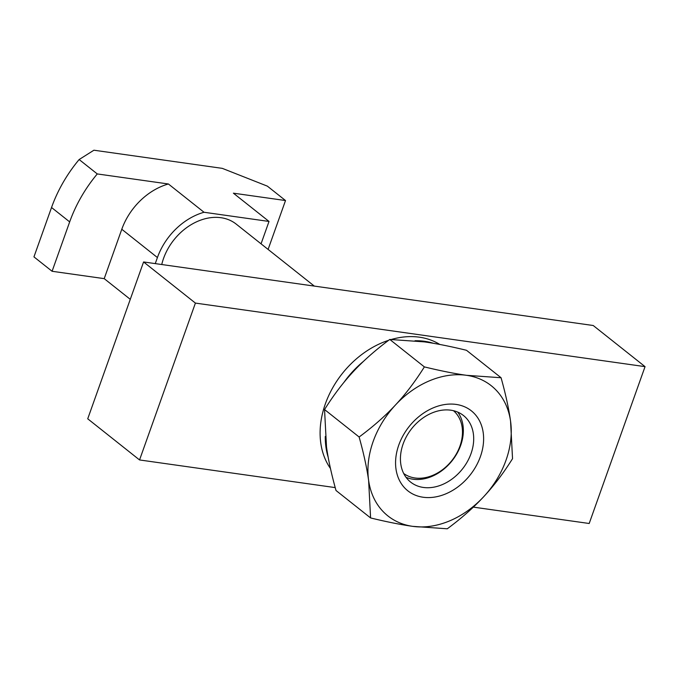 <?xml version="1.0" encoding="UTF-8"?>
<svg xmlns="http://www.w3.org/2000/svg" width="679" height="679" viewBox="0 0 679 679"><rect width="100%" height="100%" fill="white"/><g stroke="black" fill="none" stroke-linecap="round" stroke-linejoin="round"><path stroke-width="1.02" d="M343.939 382.37A83.755 63.877 -51.6 0 1 363.435 361.398M415.022 340.731A83.755 63.877 -51.6 0 1 433.491 343.311M439.771 344.448A83.755 63.877 128.4 0 0 391.427 339.449M388.651 340.298A83.755 63.877 128.4 0 0 325.368 403.835A83.755 63.877 128.4 0 0 330.469 468.51M506.016 460.218A83.118 63.393 128.4 0 0 510.566 421.201L512.535 458.681C503.504 473.093 493.888 485.774 483.677 496.722A83.118 63.393 128.4 0 0 506.016 460.218M501.077 377.745C505.626 394.066 508.792 408.554 510.566 421.201A83.118 63.393 128.4 0 0 466.49 375.309L501.077 377.745L466.49 350.288C450.389 346.375 436.351 343.566 424.375 341.885L389.788 339.449C375.716 349.863 363.588 360.549 353.403 371.515C343.192 382.464 333.576 395.144 324.545 409.547L326.514 447.037C328.288 459.675 331.454 474.163 336.003 490.493L370.59 517.941L368.621 480.46A83.118 63.393 128.4 0 0 412.705 526.352A83.118 63.393 128.4 0 0 483.677 496.722C473.492 507.688 461.364 518.374 447.291 528.788L412.705 526.352C400.729 524.663 386.691 521.862 370.59 517.941M398.777 445.059A51.069 38.949 128.4 0 0 423.068 497.232A51.069 38.949 128.4 0 0 480.409 456.594A51.069 38.949 128.4 0 0 456.118 404.421A51.069 38.949 128.4 0 0 398.777 445.059M471.022 453.623A42.497 32.414 -51.6 0 1 410.642 482.107A42.497 32.414 -51.6 0 1 403.105 444.015A42.497 32.414 -51.6 0 1 463.485 415.531A42.497 32.414 -51.6 0 1 471.022 453.623M457.748 412.119A42.497 32.414 -51.6 0 1 460.668 445.399A42.497 32.414 -51.6 0 1 412.959 479.213A42.497 32.414 -51.6 0 1 406.025 477.295M168.4 183.984A58.818 44.865 -51.6 0 0 140.29 200.687A58.818 44.865 -51.6 0 0 121.787 229.264L104.21 278.645L52.088 271.277L69.674 221.897A124.036 94.602 -51.6 0 1 81.234 196.918A124.036 94.602 -51.6 0 1 97.275 173.934L168.4 183.984L204.031 212.264L269.02 221.447L261.05 243.829M52.088 271.277L33.95 256.883L51.536 207.502A124.036 94.602 -51.6 0 1 63.096 182.524A124.036 94.602 -51.6 0 1 79.137 159.54L93.914 150.212L222.288 168.358L267.365 186.139L285.511 200.543L268.103 249.422M155.262 263.605L157.418 257.545A58.818 44.865 -51.6 0 1 175.92 228.967A58.818 44.865 -51.6 0 1 204.031 212.264M161.746 264.521A51.146 39.009 -51.6 0 1 220.981 217.713A51.146 39.009 -51.6 0 1 236.224 224.121L314.301 286.088M453.496 410.719A40.078 30.563 -51.6 0 1 456.28 454.073A40.078 30.563 -51.6 0 1 414.971 477.982A40.078 30.563 -51.6 0 1 403.682 473.475M104.21 278.645L130.275 299.329M285.511 200.543L233.389 193.175L269.02 221.447M79.137 159.54L97.275 173.934M466.49 375.309A83.118 63.393 128.4 0 0 395.517 404.939A83.118 63.393 128.4 0 0 368.621 480.46C366.847 467.814 363.681 453.334 359.132 437.004C373.204 426.59 385.332 415.904 395.517 404.939C405.728 393.99 415.344 381.309 424.375 366.898C440.476 370.819 454.514 373.62 466.49 375.309M324.545 409.547L359.132 437.004M389.788 339.449L424.375 366.898M473.339 507.12L589.194 523.492L645.05 366.643L593.225 325.513L143.583 261.958L195.408 303.089L645.05 366.643M335.214 487.598L139.551 459.946L195.408 303.089M139.551 459.946L87.727 418.807L143.583 261.958M328.161 457.145A83.755 63.877 -51.6 0 1 325.275 436.504M51.536 207.502L69.674 221.897M121.787 229.264L157.418 257.545"/></g></svg>
